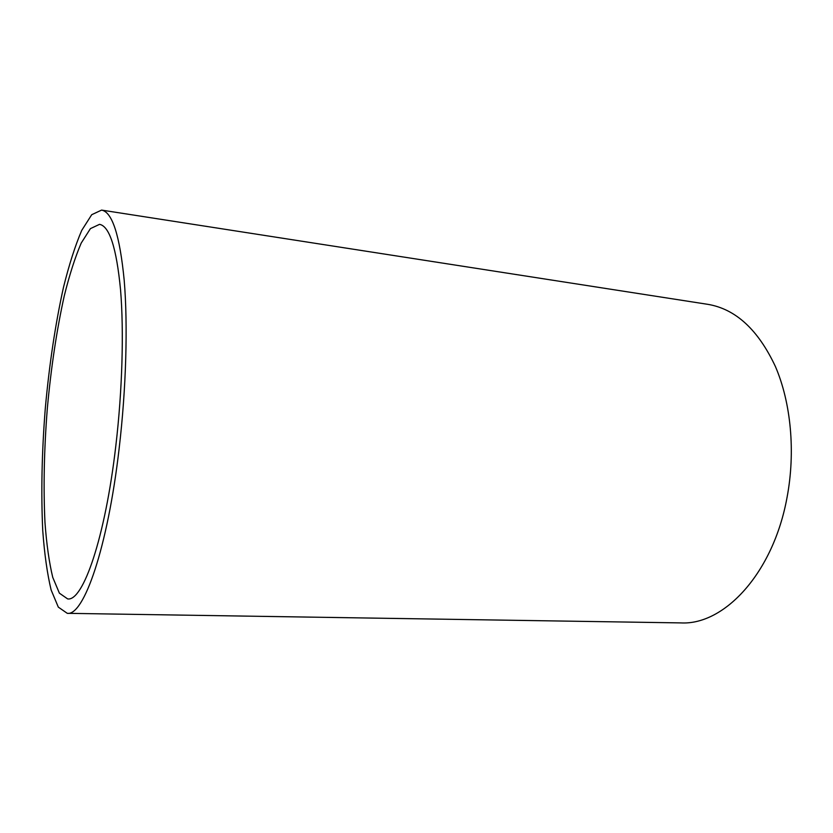 <?xml version="1.0" encoding="UTF-8"?>
<svg xmlns="http://www.w3.org/2000/svg" width="833" height="833" viewBox="0 0 833 833"><rect width="100%" height="100%" fill="white"/><g stroke="black" fill="none" stroke-linecap="round" stroke-linejoin="round"><path stroke-width="1.25" d="M115.839 445.686C122.336 390.292 123.992 331.263 120.546 289.78C116.505 247.984 109.498 226.17 99.533 224.348L90.433 228.606L81.218 243.069C75.168 257.147 69.514 274.744 64.266 295.861C56.717 330.003 51.063 367.572 47.314 408.545C44.087 449.57 43.306 487.544 44.972 522.478C46.575 544.178 49.168 562.483 52.75 577.373L59.403 593.19L67.65 598.917C82.998 601.613 105.187 538.087 115.839 445.686M67.265 613.327L680.842 622.907C724.075 625.364 773.18 573.416 787.008 497.645C795.661 452.027 791.006 402.703 775.388 366.478C758.155 329.753 735.674 309.043 707.956 304.357L101.595 210.093L91.724 214.695L81.738 230.377C75.209 245.62 69.118 264.613 63.475 287.364C55.363 324.11 49.303 364.448 45.294 408.378C41.817 452.35 40.973 493.126 42.754 530.715C44.472 554.101 47.262 573.843 51.125 589.972L58.31 607.122L67.265 613.327C83.696 616.191 107.603 548.364 119.119 448.706C126.168 388.896 127.949 325.109 124.211 280.429C119.827 235.468 112.288 212.019 101.595 210.093"/></g></svg>
